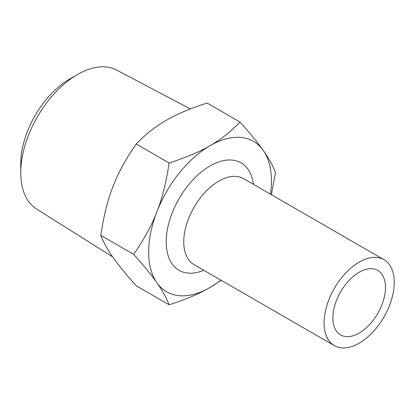 <?xml version="1.0" encoding="UTF-8"?>
<svg xmlns="http://www.w3.org/2000/svg" width="415" height="415" viewBox="0 0 415 415"><rect width="100%" height="100%" fill="white"/><g stroke="black" fill="none" stroke-linecap="round" stroke-linejoin="round"><path stroke-width="0.62" d="M112.678 256.906L36.489 208.968A80.209 46.309 -60 0 1 20.75 172.775A80.209 46.309 -60 0 1 77.465 74.539A80.209 46.309 -60 0 1 116.677 70.073L190.355 108.953M77.465 74.539L69.715 79.016A69.248 39.98 -60 0 0 20.75 163.826L20.75 172.775M332.851 317.859A37.215 21.487 -60 0 1 349.098 280.41A37.215 21.487 -60 0 1 377.769 270.44A37.215 21.487 -60 0 1 385.478 287.476A37.215 21.487 -60 0 1 369.236 324.924A37.215 21.487 -60 0 1 340.559 334.895A37.215 21.487 -60 0 1 332.851 317.859M324.079 322.922A49.618 28.645 120 0 0 334.355 345.638A49.618 28.645 120 0 0 372.592 332.342A49.618 28.645 120 0 0 394.25 282.413A49.618 28.645 120 0 0 383.974 259.697A49.618 28.645 120 0 0 345.737 272.992A49.618 28.645 120 0 0 324.079 322.922M271.353 194.677L275.467 172.479C272.671 165.32 268.593 157.975 263.229 150.432C258.078 143.014 250.338 133.552 240.02 122.052L207.132 103.06C190.252 108.465 176.608 114.229 166.197 120.36C155.578 126.373 145.592 134.247 136.234 143.995L169.123 162.981C166.327 182.061 162.244 198.339 156.88 211.832A86.828 50.132 120 0 0 148.658 252.03A86.828 50.132 120 0 0 156.88 282.724C162.244 290.267 166.327 297.617 169.123 304.776C186.003 299.376 199.646 293.607 210.057 287.476L221.19 280.301M240.02 122.052C230.662 131.794 220.676 139.673 210.057 145.681A86.828 50.132 120 0 0 156.88 211.832C151.729 225.438 143.995 239.611 133.677 254.343C143.995 265.849 151.729 275.311 156.88 282.724A86.828 50.132 120 0 0 210.057 287.476A86.828 50.132 120 0 0 220.873 280.12M270.492 194.179A86.828 50.132 120 0 0 271.452 181.132A86.828 50.132 120 0 0 263.229 150.432A86.828 50.132 120 0 0 210.057 145.681C199.646 151.812 186.003 157.581 169.123 162.981M136.234 143.995C125.916 158.727 118.176 172.899 113.025 186.511C107.661 199.999 103.584 216.282 100.788 235.357C103.584 242.516 107.661 249.866 113.025 257.409C118.176 264.827 125.916 274.284 136.234 285.79L169.123 304.776M100.788 235.357L133.677 254.343M383.974 259.697L243.636 178.673A49.618 28.645 120 0 0 205.617 191.74A49.618 28.645 120 0 0 183.746 241.359A49.618 28.645 120 0 0 183.741 241.898A49.618 28.645 120 0 0 194.018 264.614L334.355 345.638M253.472 184.353A62.022 35.809 120 0 0 207.235 167.67A62.022 35.809 120 0 0 166.202 241.229A62.022 35.809 120 0 0 166.197 241.898A62.022 35.809 120 0 0 203.853 270.29"/></g></svg>
